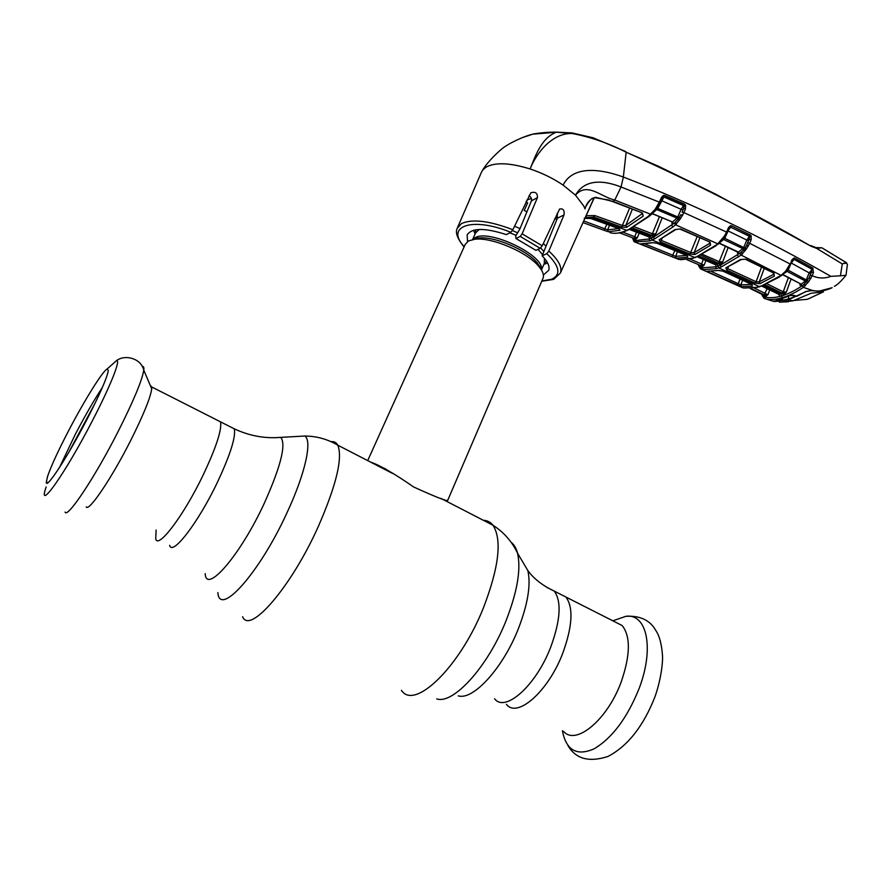 <?xml version="1.0" encoding="UTF-8"?>
<svg xmlns="http://www.w3.org/2000/svg" width="892" height="892" viewBox="0 0 892 892"><rect width="100%" height="100%" fill="white"/><g stroke="black" fill="none" stroke-linecap="round" stroke-linejoin="round"><path stroke-width="1.34" d="M385.188 468.59L381.308 467.631M202.897 475.57C216.109 447.65 221.996 429.754 220.558 421.871L217.336 420.232L220.558 421.871C221.996 429.754 216.109 447.65 202.897 475.57C183.574 515.844 157.75 549.795 155.721 538.735C157.75 549.795 183.574 515.844 202.897 475.57M558.47 593.247L565.929 597.027C573.534 607.474 572.53 626.072 562.908 652.832C548.513 691.255 517.282 718.707 506.388 704.334C517.282 718.707 548.513 691.255 562.908 652.832C572.53 626.072 573.534 607.474 565.929 597.027L558.47 593.247M156.122 530.038L155.721 538.735M473.541 230.259L475.113 233.938M477.175 236.96L478.235 238.242M543.886 264.344L547.643 263.017M542.86 278.639L543.105 278.059C544.131 275.104 542.871 271.436 539.348 267.054C528.477 252.77 492.027 237.004 475.012 239.212L468.512 240.918L465.245 244.363L367.705 460.607M370.492 462.056C379.981 465.29 394.375 473.607 413.676 486.987C434.192 496.342 445.509 500.847 447.628 500.535L543.105 278.059M546.038 246.203L543.306 243.449M520.058 228.575L514.517 226.222M150.313 385.5L151.751 386.972L151.729 388.834C150.436 397.776 143.478 414.869 130.879 440.102C111.879 477.911 88.609 512.365 86.234 506.879M68.372 431.182C84.138 400.854 102.736 370.871 107.174 368.965L108.311 370.503C107.151 377.617 100.049 393.885 87.003 419.318C67.87 456.436 46.027 489.92 46.284 482.316L47.577 476.373C51.134 466.081 58.069 451.006 68.372 431.182M59.463 467.542L75.385 434.181C85.141 415.527 94.139 399.95 102.379 387.451M563.51 731.306C575.697 746.147 607.653 719.688 621.311 681.588C630.399 655.04 630.689 636.364 622.181 625.56L614.109 621.468M95.332 402.727L68.472 452.88M728.318 267.154L727.716 268.615L756.115 281.738L761.478 267.243M764.154 268.592L759.237 281.905L773.342 274.446L773.676 273.465M756.115 281.738L759.237 281.905L760.006 283.678L755.089 283.132L756.115 281.738M745.545 259.338L773.955 273.186L774.278 276.152L773.464 273.331M746.024 259.182L740.527 259.505L746.024 259.182L773.955 273.186M741.319 259.539L725.82 267.912L740.527 259.505M774.278 276.152L760.006 283.678M755.089 283.132L726.712 270.042L727.716 268.615M726.712 270.042L725.82 267.912M741.553 287.347L743.839 288.049L756.884 287.302L761.868 285.741L781.08 275.372L785.707 271.112L790.056 263.943L749.693 243.315L746.314 249.124L741.163 255.09L721.193 266.976L716.388 268.659L702.918 269.618L700.621 268.827L700.175 267.076L702.383 267.812L715.674 266.831L720.413 265.158L741.397 252.302L742.579 253.885M740.126 253.384L741.163 255.09L781.08 275.372L785.127 272.595M739.446 253.796L737.517 253.205L738.42 252.09L739.446 253.796L743.872 249.782L745.266 250.54M720 243.717L737.416 251.99L738.42 252.09L742.858 248.6L743.872 249.782L745.166 248.009L746.314 249.124M723.144 239.301L742.858 248.6L743.738 247.497L745.166 248.009L746.693 245.278L748.421 246.058M730.894 227.036L731.607 225.866L750.25 235.02L749.514 236.179L730.247 227.025L749.392 236.291L746.805 240.071L728.117 230.939L724.772 238.331L743.738 247.497L746.805 240.071L748.633 240.561L746.693 245.278L749.927 236.692L751.209 235.945L751.142 239.792L749.693 243.315L747.864 242.814M751.142 239.792L749.313 239.301L748.633 240.561M700.131 268.414L698.938 265.961L701.324 267.422L700.8 265.615L704.134 265.192L701.324 267.422M698.915 266.407L698.269 264.734L700.8 265.615L701.569 264.01L704.134 265.192L705.907 260.531M690.096 259.093L701.569 264.01L703.32 259.405M700.421 265.459L686.885 259.683M697.332 256.74L714.737 264.311M715.128 264.489L717.302 264.132L698.849 256.082M702.439 254.354L719.554 261.835L722.71 261.913L719.063 263.475L719.833 265.292L718.049 265.961L717.302 264.132L719.063 263.475L700.8 255.179M725.452 246.281L718.562 263.274M728.14 247.552L722.71 261.913L719.833 265.292M715.585 264.712L716.298 266.541L715.585 264.712M724.259 237.751L724.772 238.331L721.048 241.632M719.42 243.181L738.074 251.901M719.13 243.427L720.491 243.527M737.862 252.246L737.517 253.205L737.584 252.068M730.749 227.159L727.917 230.783M730.459 225.709L729.065 228.252L728.574 227.549L730.459 225.709L731.607 225.866M728.864 228.408L727.025 232.767L726.534 232.065L728.574 227.549M726.824 232.912L725.14 236.291L724.583 235.822L726.534 232.065L683.908 212.608L680.462 218.64L675.556 224.773L717.77 243.839L724.583 235.822M724.962 236.101L724.304 237.562L725.062 236.179M723.702 237.294L724.371 237.562L722.832 239.636L722.23 239.335M722.018 240.383L721.282 240.416M636.174 242.379L635.583 240.517L649.097 238.989L653.557 237.138L674.452 223.033L675.556 224.773L672.813 227.047L654.405 239.011L649.878 240.885L634.647 241.944L678.946 259.472L692.393 258.245L697.109 256.495L718.829 243.46M671.955 256.706L640.423 243.884L652.23 242.635L657.058 243.248L686.684 255.346L687.832 257.175L676.236 258.189L671.955 256.706L674.898 250.54M632.361 237.718L634.078 241.598L634.647 241.944L634.067 240.093L635.583 240.517M642.218 244.809L642.965 244.163M645.429 244.14L675.657 256.361L686.695 255.435M677.507 251.611L675.657 256.361L676.236 258.189M656.702 243.103L652.23 242.635M687.832 257.175L687.018 255.603M634.234 241.665L633.554 240.885M633.019 238.788L633.208 238.086M634.268 241.743L634.067 240.093M631.993 237.584L634.569 240.204L633.989 238.354L637.301 237.83L634.569 240.204M632.16 237.651L633.989 238.354L634.736 236.715L637.301 237.83L639.163 233.169M622.761 232.121L634.736 236.715L636.553 232.165M633.654 238.22L619.706 232.89M531.431 198.459L526.949 199.931M584.249 218.272L591.117 218.54L618.557 228.475L619.985 230.281L608.299 231.73L604.007 230.292L606.894 224.26M583.725 220.96L607.664 229.846L618.624 228.575M604.007 230.292L582.978 222.61M555.292 218.886L557.5 214.359M609.537 225.219L607.664 229.846L608.299 231.73M585.107 217.871L592.567 217.882L590.772 218.429M619.985 230.281L619.081 228.776M609.816 232.489L611.232 232.924C614.867 233.793 619.349 233.225 624.668 231.218L629.094 229.277L647.949 216.611L655.074 209.453L659.311 202.116L621.066 186.997C605.846 180.998 585.464 177.597 575.474 195.181C587.226 181.589 600.717 196.909 614.766 200.031L650.725 214.258L651.818 213.879M659.69 203.03L659.311 202.116L661.596 197.221L663.414 195.37L664.718 195.46L684.42 204.023L685.625 205.249L685.457 208.929L683.908 212.608L682.068 212.129L683.618 208.46L682.068 212.129M659.868 202.897L657.27 207.613L657.984 206.398L657.371 205.885M659.723 202.473L661.976 198.135L659.857 202.685M682.915 209.765L681.087 209.297L683.751 205.227L664.072 196.675L657.75 208.449L677.842 216.99L681.087 209.297L660.916 200.399M652.219 213.69L672.479 222.008L676.928 218.116L656.746 209.542L657.75 208.449L657.17 207.78M674.452 223.033L678.009 219.309L676.928 218.116L677.842 216.99L679.28 217.492L680.841 214.704L682.581 215.474M664.718 195.46L663.313 196.731L684.264 205.929L685.625 205.249M685.457 208.929L683.618 208.46L684.264 205.929M679.436 220.079L678.009 219.309L679.28 217.492L680.462 218.64M656.01 209.464L656.746 209.542L653.412 212.497M652.799 213.779L672.167 221.852M652.955 214.18L653.568 214.024M655.676 209.798L655.085 210.423M683.751 205.227L684.42 204.023M663.414 195.37L662.143 198.002L661.596 197.221M657.248 207.602L655.731 209.776L657.27 207.613L656.568 207.279M655.731 209.776L655.074 209.453M846.029 275.26L840.42 275.829L842.282 263.932L846.107 262.493L847.4 264.534C847.088 263.062 845.382 262.861 842.282 263.932L816.626 248.389L816.158 247.608L821.922 247.798L816.626 248.389L811.051 246.225C754.219 213.244 692.582 181.912 626.151 152.22L623.352 177.04C602.802 169.536 573.5 164.306 563.108 185.112L575.474 195.181L583.747 205.963L585.029 208.951C586.59 202.807 590.058 198.916 595.455 197.288L613.406 201.503L642.407 212.943L643.199 216.12L626.697 227.315L621.691 227.081L594.05 217.146L585.185 217.681M587.527 203.577L586.156 206.163C586.735 204.279 591.351 197.924 593.381 198.046L595.455 197.288M457.585 227.438L481.267 172.647L482.628 170.149L485.817 167.272C495.038 162.121 509.811 162.69 530.127 168.967C542.146 172.981 553.152 178.367 563.108 185.112M528.867 195.883C531.141 196.976 531.989 198.648 531.398 200.901L519.835 229.11L515.676 236.045L515.977 238.532L520.203 236.425L522.121 233.838L537.441 197.611C537.575 193.018 535.367 191.412 530.807 192.806L512.867 229.723L510.826 232.31L506.333 234.607C484.78 227.661 471.712 227.772 467.129 234.964L467.553 241.498M557.099 213.444L557.411 218.217L542.135 255.792L546.818 253.651L548.825 251.076L564.012 214.927C564.658 210.244 563.187 208.282 559.585 209.051L542.236 245.791L540.24 248.31L535.914 250.34L515.977 238.532M594.273 197.779L586.167 215.708L594.908 215.596L622.583 225.553L625.816 225.42L642.463 213.444M632.317 209.274L625.816 225.42L626.697 227.315M629.585 208.182L621.691 227.081M641.972 213.155L643.199 216.12M612.982 201.737L642.407 212.943M588.854 201.369L586.289 205.874M586.167 215.708L586.111 217.247M526.96 211.727L524.217 210.501L527.64 202.841L525.99 202.049L526.369 201.157M557.121 218.919L554.612 218.863M542.135 255.792C547.733 261.579 549.929 266.418 548.747 270.287L543.395 275.015M811.051 246.225L715.908 194.255L657.995 166.046L626.151 152.22C609.046 143.4 591.14 137.178 572.43 133.532L572.118 132.93L556.508 132.127C545.425 131.871 532.256 134.056 532.669 134.201L556.374 132.217C541.076 137.892 534.877 157.416 530.127 168.967C536.293 153.09 552.271 132.629 572.43 133.532L556.374 132.217L572.006 132.908L593.046 137.758L625.805 151.607M522.801 137.446L532.502 134.246M534.62 133.811L556.563 132.116M816.213 247.641L819.012 247.865M482.628 170.149C486.285 164.016 492.518 157.059 501.337 149.299C507.86 143.712 523.392 136.364 532.669 134.201L521.954 137.781M846.017 262.482L824.197 249.169M821.922 247.798L829.203 252.269M829.181 252.246L846.541 262.739M840.42 275.829L830.82 276.342C762.024 236.859 692.872 203.755 623.352 177.04L621.066 186.997L614.766 200.031L612.826 201.681L608.968 200.377M830.82 276.342C824.699 278.694 818.488 278.494 812.177 275.762L808.776 281.549L803.346 287.358L812.712 290.547C818.722 291.55 824.442 290.926 829.883 288.673L832.147 287.648M805.264 285.864L804.082 284.314L809.133 277.836L812.088 269.328L794.125 259.338L794.906 258.201L812.679 268.024L811.876 269.139M802.354 285.663L803.346 287.358C795.831 292.386 788.807 295.854 782.262 297.761C775.784 299.656 770.097 299.98 765.18 298.753L764.098 298.196L763.708 296.49L764.678 296.991C769.506 298.173 775.126 297.839 781.537 295.977C787.993 294.059 794.928 290.614 802.354 285.663L804.082 284.314L801.908 285.797L799.868 285.128L800.603 283.89M763.641 297.817L762.448 295.475L765.102 296.858L764.154 294.873L767.131 288.718M762.426 295.988L761.857 294.293L764.645 295.107L767.956 294.761L765.102 296.858M754.286 288.049L767.956 294.761L769.707 289.978M764.154 294.873L750.997 288.45M761.835 286.064L778.593 294.26L761.723 286.098M750.116 288.495L761.857 294.293M807.706 282.942L805.409 281.036L806.268 279.932L808.776 281.549M791.215 262.995L788.149 270.165L806.268 279.932L809.133 272.863L810.951 273.365L809.133 277.836L810.85 278.639M812.679 268.024L813.471 272.573L812.177 275.762L810.36 275.271M813.471 272.573L811.653 272.071L810.951 273.365M811.486 290.413L805.732 291.55L796.957 296.233L793.791 295.442M783.31 298.084L776.062 299.456L790.167 295.308L796.957 296.233M790.758 295.352L783.555 298.006L782.262 297.761L781.537 295.977M790.167 295.308L794.081 295.375M777.835 299.322L776.876 300.414L776.062 299.456M778.582 299.199L781.013 299.868L779.742 301.24L776.876 300.414M781.515 298.564L781.013 299.868M779.742 301.24L773.832 301.429L765.18 298.753L764.678 296.991M700.844 267.422L701.357 269.228L742.713 287.804M707.111 271.224L718.484 270.454L723.256 271.224L751.555 284.258L752.424 286.076L741.397 286.667L708.594 272.238L707.111 271.224L719.465 270.365M711.481 271.558L738.286 283.689L740.048 278.973M742.635 280.166L740.873 284.894L751.387 284.37M737.093 285.094L738.286 283.689L740.873 284.894L741.397 286.667M751.722 284.448L752.424 286.076M708.594 272.238L709.452 271.502M718.484 270.454L719.298 270.466M785.172 272.35L784.436 272.439M787.736 269.484L786.265 271.424L785.707 271.112M787.123 269.261L787.781 269.473L790.513 264.578L792.319 260.52L791.862 259.873L790.279 264.734M791.862 259.873L794.058 257.989L792.319 260.52M785.15 272.573L787.77 269.44M787.681 269.64L788.149 270.165L787.223 271.235L784.67 273.063M782.986 274.58L800.525 283.846L801.908 285.797M782.697 274.803L783.789 274.903M783.288 275.048L800.525 283.846M791.271 263.04L809.133 272.863L813.136 268.38M767.153 283.89L783.254 291.807L788.372 277.724M778.593 294.26L782.786 293.435L782.206 293.178L783.254 291.807L786.354 292.052L783.488 295.207L781.604 295.787L780.924 294.025L763.441 285.462M782.206 293.178L765.102 284.793M783.488 295.207L782.786 293.435L786.354 292.052L791.037 279.14M781.604 295.787L779.753 296.311L778.917 294.561M779.753 296.311L778.716 294.327M800.258 283.968L799.868 285.128L805.409 281.036L786.577 271.112M811.843 269.161L794.047 259.394L791.316 263.073M794.058 257.989L794.906 258.201M750.25 235.02L751.209 235.945M673.572 223.747L671.788 223.234L672.479 222.008L673.572 223.747L675.155 222.398L676.337 224.07M672.133 222.32L671.788 223.234L672.267 222.509M633.32 227.449L632.763 228.062L651.706 235.365L659.378 216.845M634.413 226.824L652.632 233.86L655.854 233.793L652.966 237.395L649.666 238.766L648.975 237.06M649.175 237.049L651.706 235.365M662.098 217.994L655.854 233.793L652.141 235.521L652.966 237.395M648.484 236.715L629.462 229.467L648.874 236.882L649.666 238.766M660.314 241.922L659.143 239.814L675.021 229.545L680.641 228.976L710.054 242.122L710.589 245.166L694.991 254.488L690.029 254.086L660.314 241.922L661.251 240.427L690.999 252.626L694.177 252.648L694.991 254.488M699.863 237.885L694.177 252.648L709.575 243.416L710.589 245.166M680.172 229.166L710.054 242.122M709.909 242.49L709.575 243.416L709.586 242.301M675.021 229.545L680.641 228.976M690.029 254.086L697.154 236.67M659.143 239.814L675.868 229.545M661.976 238.755L661.251 240.427M807.628 299.188L823.483 291.84L811.073 293.256L792.999 300.838L779.441 302.154L788.394 301.741M782.585 298.285L782.518 299.221M788.506 296.289L788.45 299.032L782.228 300.314M788.45 299.032L795.196 296.534L794.906 295.798M795.53 295.977L795.196 296.534M774.758 301.596L773.275 301.139L788.138 299.89L806.134 291.539L812.144 290.457M841.803 259.94L828.4 251.756M829.515 288.818L818.811 291.205L812.066 290.68M818.811 291.205L831.89 287.782M829.493 288.897L831.5 287.993M829.415 288.93L830.151 288.562M807.282 299.311L794.337 300.426M792.999 300.838L788.138 299.89M828.423 251.711L827.475 251.154M843.263 260.81L841.836 259.895M458.276 695.838C473.094 700.699 502.988 668.063 518.352 628.76C527.897 603.984 531.052 584.561 527.819 570.512L521.998 560.7M436.734 698.893C453.27 704.713 487.991 666.547 506.098 620.62C517.327 591.708 521.14 569.241 517.561 553.218C516.223 548.078 514.06 544.41 511.06 542.213M401.445 690.319C414.356 710.779 459.804 667.194 483.397 607.931C498.985 567.267 502.185 539.716 493.02 525.277C490.522 522.088 487.322 520.426 483.419 520.315M242.624 616.718C249.57 635.037 291.316 587.003 318.344 526.425C336.395 484.969 342.885 457.886 337.8 445.186C336.317 442.454 334.076 441.284 331.077 441.685M217.882 592.578C219.287 617.721 259.605 572.998 287.09 512.543C305.465 473.195 312.479 440.28 304.741 436.032L297.828 436.411M205.182 573.623C206.052 594.696 240.271 555.382 264.199 503.478C280.824 466.393 286.343 444.361 280.779 437.37L275.093 437.693M169.658 545.313C172.067 556.53 198.135 522.846 217.258 482.628C230.303 454.764 235.979 436.824 234.284 428.829L230.883 427.101M494.569 698.759C505.195 713.031 536.259 685.368 550.81 646.878C560.544 620.074 561.704 601.487 554.289 591.128L546.908 587.404M475.759 229.79L475.28 233.559M477.198 238.253L477.733 239.078L477.12 238.231M538.757 265.794L539.37 265.693L538.768 265.816M544.053 263.954L546.495 261.066M543.852 251.566L540.73 247.954M517.248 232.622L512.387 230.593M544.298 263.363L544.41 258.279M542.592 254.677L538.01 249.347M515.799 235.22L509.856 232.812M479.227 229.456L475.548 232.968L472.582 239.558M475.614 237.517L476.138 238.866M539.314 266.976L540.017 266.741M541.332 269.797C545.469 255.803 488.805 228.452 474.912 237.852L472.805 239.513M541.065 269.384L537.653 263.452C527.696 250.362 494.502 236.001 478.915 238.03L473.284 239.424M142.274 366.534C143.612 366.199 144.114 367.415 143.779 370.18C142.062 380.527 133.521 400.943 118.179 431.427C94.965 477.231 67.179 518.932 65.06 512.053M107.174 368.965L116.027 361.037C121.68 357.424 111.433 384.106 92.712 420.121C65.194 473.708 36.683 513.725 46.15 486.965M562.406 730.782C566.208 750.373 576.789 756.383 594.15 748.812C612.336 737.985 627.344 717.804 639.207 688.267C654.65 647.77 646.7 613.127 625.816 616.327L613.629 620.531M762.482 285.83L759.337 286.611L718.751 267.901L718.004 266.072M738.609 256.985L737.606 255.257M721.193 266.976L720.413 265.158M716.388 268.659L715.674 266.831M702.918 269.618L702.383 267.812M718.049 265.961L716.298 266.541M718.573 243.873L715.094 245.857M715.897 245.88L697.109 256.495M697.767 256.55L694.712 257.454L652.108 240.026L651.294 238.142M695.325 257.52L692.393 258.245M649.878 240.885L649.097 238.989M629.808 229.3L626.842 230.326L592.567 217.882L594.908 215.596M624.668 231.218L627.5 230.359M648.807 216.6L629.094 229.277M649.064 216.198L647.949 216.611M548.825 251.076C558.537 259.951 562.395 267.265 560.399 273.019L594.083 197.812M464.063 246.961C457.406 238.755 455.11 232.556 457.183 228.363L461.443 223.613C472.069 218.696 489.206 220.725 512.867 229.723M522.121 233.838L542.236 245.791M595.009 197.712L609.392 200.131M510.826 232.31C471.89 216.31 444.952 226.3 464.208 246.66M531.398 200.901L537.441 197.611M540.24 248.31L520.203 236.425M557.411 218.217L564.012 214.927M541.857 280.969L551.836 279.185C561.258 274.535 559.585 266.028 546.818 253.651M810.605 245.512L815.834 247.563M757.397 287.402L743.839 288.049M759.906 286.7L756.884 287.302M779.407 277.055L761.868 285.741M781.849 275.427L778.649 276.999M651.305 238.119L650.491 236.246L630.956 228.72M671.743 225.286L672.813 227.047M653.557 237.138L654.405 239.011M622.181 625.56L554.289 591.128C542.548 585.576 533.728 578.707 527.819 570.512L517.561 553.218C511.952 541.489 503.779 532.178 493.02 525.277L441.016 498.438M392.502 473.407L337.8 445.186C327.509 439.143 316.493 436.088 304.741 436.032L280.779 437.37C264.879 438.73 249.381 435.887 234.284 428.829L151.751 386.972M478.101 239.078L477.688 238.175M544.343 263.263L541.455 269.986M473.875 239.145L478.915 238.03L475.012 239.212M541.098 269.44L537.653 263.452L539.348 267.054M151.729 388.834L143.779 370.18C141.103 358.149 124.367 353.923 116.027 361.037M48.168 482.516L46.284 482.316M46.774 482.371L46.674 483.118M612.815 620.81L625.816 616.327C640.077 615.435 650.123 620.219 655.932 630.666C659.578 636.119 661.775 644.593 662.522 656.077C662.879 664.663 660.325 681.733 654.996 696.708C643.444 726.166 627.756 746.091 607.931 756.483C588.954 762.593 575.619 758.914 567.914 745.456M697.221 256.773L714.827 264.445M724.371 237.562L722.832 239.636M722.832 239.647L718.651 243.817M692.939 258.323L680.574 259.728M652.777 242.702L641.883 244.073M686.394 255.313L656.925 243.271M686.539 255.368L687.319 255.647M585.843 217.938L590.85 218.518M590.983 218.573L618.29 228.441M618.435 228.497L619.338 228.809M613.763 233.291C623.33 233.046 620.609 232.355 625.27 231.262M651.584 214.258L648.885 216.533M655.074 210.579L651.651 214.203M662.143 197.79L659.645 202.395M654.717 210.59L655.609 209.776M662.589 197.266L662.143 198.002M553.296 279.43L541.723 281.281M553.832 279.218L560.399 273.019M847.4 264.534L846.017 275.282C840.833 281.56 836.93 285.239 834.332 286.31M751.231 284.202L722.944 271.179M751.387 284.269L752.045 284.515"/></g></svg>
